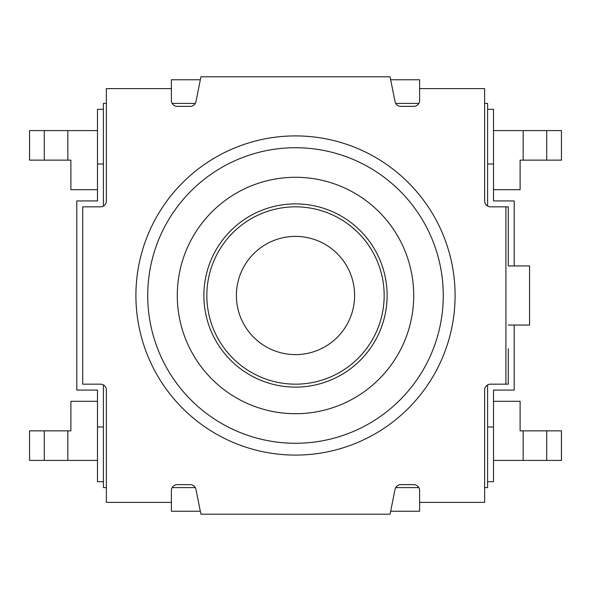 <?xml version="1.0" encoding="UTF-8"?>
<svg xmlns="http://www.w3.org/2000/svg" width="591" height="591" viewBox="0 0 591 591"><rect width="100%" height="100%" fill="white"/><g stroke="black" fill="none" stroke-linecap="round" stroke-linejoin="round"><path stroke-width="0.89" d="M354.607 295.5A59.107 59.107 0 0 1 265.943 346.688A59.107 59.107 0 0 1 265.943 244.312A59.107 59.107 0 0 1 354.607 295.5M384.165 295.5A88.665 88.665 0 0 1 251.168 372.286A88.665 88.665 0 0 1 251.168 218.714A88.665 88.665 0 0 1 384.165 295.5M508.29 325.057L529.566 325.057L529.566 265.943L508.29 265.943L508.29 206.835L505.926 206.835L505.926 384.165L508.29 384.165L508.29 348.697M505.926 384.165L490.56 384.165A5.91 5.91 0 0 0 484.642 390.075L484.642 502.38L419.625 502.38L419.625 490.56A5.91 5.91 0 0 0 413.715 484.642L400.831 484.642A5.91 5.91 0 0 0 395.032 489.4L390.075 514.2L200.925 514.2L195.968 489.4A5.91 5.91 0 0 0 190.169 484.642L177.285 484.642A5.91 5.91 0 0 0 171.375 490.56L171.375 502.38L106.358 502.38L106.358 390.075A5.91 5.91 0 0 0 100.44 384.165L82.71 384.165L82.71 206.835L100.44 206.835A5.91 5.91 0 0 0 106.358 200.925L106.358 88.62L171.375 88.62L171.375 100.44A5.91 5.91 0 0 0 177.285 106.358L190.169 106.358A5.91 5.91 0 0 0 195.968 101.6L200.925 76.8L390.075 76.8L395.032 101.6A5.91 5.91 0 0 0 400.831 106.358L413.715 106.358A5.91 5.91 0 0 0 419.625 100.44L419.625 88.62L484.642 88.62L484.642 200.925A5.91 5.91 0 0 0 490.56 206.835L505.926 206.835M203.88 295.5A91.62 91.62 0 0 1 341.31 216.158A91.62 91.62 0 0 1 341.31 374.842A91.62 91.62 0 0 1 203.88 295.5M147.728 295.5A147.772 147.772 0 0 0 369.382 423.474A147.772 147.772 0 0 0 369.382 167.526A147.772 147.772 0 0 0 147.728 295.5M487.597 163.988L493.515 163.988L493.515 200.925L514.2 200.925L514.2 265.943M487.597 427.012L493.515 427.012L493.515 390.075L514.2 390.075L514.2 325.057M106.358 103.403L103.403 103.403L103.403 206.045M195.289 103.403L172.166 103.403M418.834 103.403L395.711 103.403M487.597 206.045L487.597 103.403L484.642 103.403M395.711 487.597L418.834 487.597M172.166 487.597L195.289 487.597M103.403 384.955L103.403 487.597L106.358 487.597M484.642 487.597L487.597 487.597L487.597 384.955M103.403 481.687L97.485 481.687L97.485 390.075L76.8 390.075L76.8 200.925L97.485 200.925L97.485 163.988L103.403 163.988M493.515 427.012L493.515 481.687L487.597 481.687M171.375 502.38L171.375 511.245L200.334 511.245M390.666 511.245L419.625 511.245L419.625 502.38M171.375 88.62L171.375 79.755L200.334 79.755M390.666 79.755L419.625 79.755L419.625 88.62M493.515 163.988L493.515 109.313L487.597 109.313M97.485 427.012L103.403 427.012M493.515 460.411L561.45 460.411L561.45 430.854L520.11 430.854L520.11 401.304L493.515 401.304M493.515 130.589L561.435 130.589L561.45 160.146L520.11 160.146L520.11 189.696L493.515 189.696M97.485 460.411L29.565 460.411L29.55 430.854L70.89 430.854L70.89 401.304L97.485 401.304M97.485 130.589L29.55 130.589L29.55 160.146L70.89 160.146L70.89 189.696L97.485 189.696M97.485 163.988L97.485 109.313L103.403 109.313M561.435 130.589L561.45 160.146M29.565 460.411L29.55 430.854M508.29 242.303L508.29 265.943M177.285 295.5A118.215 118.215 0 0 1 354.607 193.124A118.215 118.215 0 0 1 354.607 397.876A118.215 118.215 0 0 1 177.285 295.5M135.908 295.5A159.592 159.592 0 0 0 375.292 433.713A159.592 159.592 0 0 0 375.292 157.287A159.592 159.592 0 0 0 135.908 295.5M523.168 460.411L523.168 430.854M546.712 460.411L546.712 430.854M546.712 130.589L546.712 160.146M523.168 130.589L523.168 160.146M44.288 460.411L44.288 430.854M67.832 460.411L67.832 430.854M67.832 130.589L67.832 160.146M44.288 130.589L44.288 160.146M561.435 430.854L561.435 460.411M29.565 160.146L29.565 130.589"/></g></svg>
